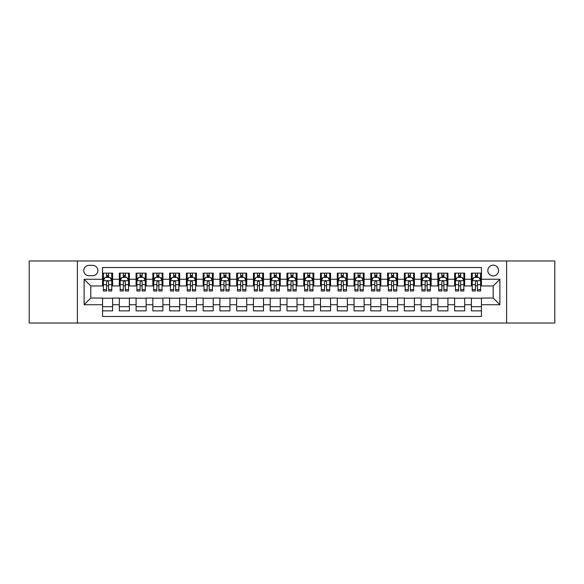 <?xml version="1.0" encoding="UTF-8"?>
<svg xmlns="http://www.w3.org/2000/svg" width="584" height="584" viewBox="0 0 584 584"><rect width="100%" height="100%" fill="white"/><g stroke="black" fill="none" stroke-linecap="round" stroke-linejoin="round"><path stroke-width="0.88" d="M493.188 265.173A5.365 5.365 0 0 0 487.822 270.538A5.365 5.365 0 0 0 493.188 275.904A5.365 5.365 0 0 0 498.554 270.538A5.365 5.365 0 0 0 493.188 265.173M506.598 323.018L554.8 323.018L554.8 260.982L506.598 260.982L506.598 323.018L77.402 323.018L77.402 260.982L29.2 260.982L29.2 323.018L77.402 323.018M481.45 273.137L471.39 273.137L471.39 279.262L464.689 279.262L464.689 285.963L471.39 285.963L471.39 279.262M464.689 279.262L464.689 273.137L454.629 273.137L454.629 279.262L447.921 279.262L447.921 285.963L454.629 285.963L454.629 279.262M447.921 279.262L447.921 273.137L437.861 273.137L437.861 279.262L431.153 279.262L431.153 285.963L437.861 285.963L437.861 279.262M431.153 279.262L431.153 273.137L421.093 273.137L421.093 279.262L414.392 279.262L414.392 285.963L421.093 285.963L421.093 279.262M414.392 279.262L414.392 273.137L404.332 273.137L404.332 279.262L397.624 279.262L397.624 285.963L404.332 285.963L404.332 279.262M397.624 279.262L397.624 273.137L387.564 273.137L387.564 279.262L380.856 279.262L380.856 285.963L387.564 285.963L387.564 279.262M380.856 279.262L380.856 273.137L370.796 273.137L370.796 279.262L364.095 279.262L364.095 285.963L370.796 285.963L370.796 279.262M364.095 279.262L364.095 273.137L354.035 273.137L354.035 279.262L347.327 279.262L347.327 285.963L354.035 285.963L354.035 279.262M347.327 279.262L347.327 273.137L337.267 273.137L337.267 279.262L330.559 279.262L330.559 285.963L337.267 285.963L337.267 279.262M330.559 279.262L330.559 273.137L320.499 273.137L320.499 279.262L313.798 279.262L313.798 285.963L320.499 285.963L320.499 279.262M313.798 279.262L313.798 273.137L303.738 273.137L303.738 279.262L297.03 279.262L297.03 285.963L303.738 285.963L303.738 279.262M297.03 279.262L297.03 273.137L286.97 273.137L286.97 279.262L280.262 279.262L280.262 285.963L286.97 285.963L286.97 279.262M280.262 279.262L280.262 273.137L270.202 273.137L270.202 279.262L263.501 279.262L263.501 285.963L270.202 285.963L270.202 279.262M263.501 279.262L263.501 273.137L253.441 273.137L253.441 279.262L246.733 279.262L246.733 285.963L253.441 285.963L253.441 279.262M246.733 279.262L246.733 273.137L236.673 273.137L236.673 279.262L229.965 279.262L229.965 285.963L236.673 285.963L236.673 279.262M229.965 279.262L229.965 273.137L219.905 273.137L219.905 279.262L213.204 279.262L213.204 285.963L219.905 285.963L219.905 279.262M213.204 279.262L213.204 273.137L203.144 273.137L203.144 279.262L196.436 279.262L196.436 285.963L203.144 285.963L203.144 279.262M196.436 279.262L196.436 273.137L186.376 273.137L186.376 279.262L179.668 279.262L179.668 285.963L186.376 285.963L186.376 279.262M179.668 279.262L179.668 273.137L169.608 273.137L169.608 279.262L162.907 279.262L162.907 285.963L169.608 285.963L169.608 279.262M162.907 279.262L162.907 273.137L152.847 273.137L152.847 279.262L146.139 279.262L146.139 285.963L152.847 285.963L152.847 279.262M146.139 279.262L146.139 273.137L136.079 273.137L136.079 279.262L129.371 279.262L129.371 285.963L136.079 285.963L136.079 279.262M129.371 279.262L129.371 273.137L119.311 273.137L119.311 285.963L112.61 285.963L112.61 273.137L102.55 273.137M102.55 310.863L112.61 310.863L112.61 298.037L119.311 298.037L119.311 310.863L129.371 310.863L129.371 298.037L136.079 298.037L136.079 304.738L129.371 304.738M136.079 304.738L136.079 310.863L146.139 310.863L146.139 298.037L152.847 298.037L152.847 304.738L146.139 304.738M152.847 304.738L152.847 310.863L162.907 310.863L162.907 298.037L169.608 298.037L169.608 304.738L162.907 304.738M169.608 304.738L169.608 310.863L179.668 310.863L179.668 298.037L186.376 298.037L186.376 304.738L179.668 304.738M186.376 304.738L186.376 310.863L196.436 310.863L196.436 298.037L203.144 298.037L203.144 304.738L196.436 304.738M203.144 304.738L203.144 310.863L213.204 310.863L213.204 298.037L219.905 298.037L219.905 304.738L213.204 304.738M219.905 304.738L219.905 310.863L229.965 310.863L229.965 298.037L236.673 298.037L236.673 304.738L229.965 304.738M236.673 304.738L236.673 310.863L246.733 310.863L246.733 298.037L253.441 298.037L253.441 304.738L246.733 304.738M253.441 304.738L253.441 310.863L263.501 310.863L263.501 298.037L270.202 298.037L270.202 304.738L263.501 304.738M270.202 304.738L270.202 310.863L280.262 310.863L280.262 298.037L286.97 298.037L286.97 304.738L280.262 304.738M286.97 304.738L286.97 310.863L297.03 310.863L297.03 298.037L303.738 298.037L303.738 304.738L297.03 304.738M303.738 304.738L303.738 310.863L313.798 310.863L313.798 298.037L320.499 298.037L320.499 304.738L313.798 304.738M320.499 304.738L320.499 310.863L330.559 310.863L330.559 298.037L337.267 298.037L337.267 304.738L330.559 304.738M337.267 304.738L337.267 310.863L347.327 310.863L347.327 298.037L354.035 298.037L354.035 304.738L347.327 304.738M354.035 304.738L354.035 310.863L364.095 310.863L364.095 298.037L370.796 298.037L370.796 304.738L364.095 304.738M370.796 304.738L370.796 310.863L380.856 310.863L380.856 298.037L387.564 298.037L387.564 304.738L380.856 304.738M387.564 304.738L387.564 310.863L397.624 310.863L397.624 298.037L404.332 298.037L404.332 304.738L397.624 304.738M404.332 304.738L404.332 310.863L414.392 310.863L414.392 298.037L421.093 298.037L421.093 304.738L414.392 304.738M421.093 304.738L421.093 310.863L431.153 310.863L431.153 298.037L437.861 298.037L437.861 304.738L431.153 304.738M437.861 304.738L437.861 310.863L447.921 310.863L447.921 298.037L454.629 298.037L454.629 304.738L447.921 304.738M454.629 304.738L454.629 310.863L464.689 310.863L464.689 298.037L471.39 298.037L471.39 304.738L464.689 304.738M88.972 275.736L92.659 275.736A5.198 5.198 0 0 0 97.857 270.538A5.198 5.198 0 0 0 92.659 265.34L88.972 265.34A5.198 5.198 0 0 0 83.775 270.538A5.198 5.198 0 0 0 88.972 275.736M506.598 260.982L77.402 260.982M481.45 279.262L481.45 267.523L102.55 267.523L102.55 285.963L90.812 285.963L90.812 298.037L102.55 298.037L102.55 316.477L481.45 316.477L481.45 298.037L493.188 298.037L493.188 285.963L481.45 285.963L481.45 279.262L499.889 279.262L499.889 304.738L481.45 304.738M102.55 304.738L84.111 304.738L84.111 279.262L102.55 279.262M471.39 304.738L471.39 310.863L481.45 310.863M102.55 277.327L103.39 277.327M106.573 277.327L108.587 277.327M111.77 277.327L112.61 277.327M102.55 285.795L103.39 285.795M106.573 285.795L108.587 285.795M111.77 285.795L112.61 285.795M102.55 298.205L112.61 298.205M102.55 306.673L112.61 306.673M119.311 285.795L120.151 285.795M123.341 285.795L125.348 285.795M128.538 285.795L129.371 285.795M119.311 277.327L120.151 277.327M123.341 277.327L125.348 277.327M128.538 277.327L129.371 277.327M119.311 298.205L129.371 298.205M119.311 306.673L129.371 306.673M136.079 298.205L146.139 298.205M136.079 306.673L146.139 306.673M136.079 277.327L136.919 277.327M140.102 277.327L142.116 277.327M145.299 277.327L146.139 277.327M136.079 285.795L136.919 285.795M140.102 285.795L142.116 285.795M145.299 285.795L146.139 285.795M152.847 298.205L162.907 298.205M152.847 306.673L162.907 306.673M152.847 277.327L153.687 277.327M156.87 277.327L158.885 277.327M162.067 277.327L162.907 277.327M152.847 285.795L153.687 285.795M156.87 285.795L158.885 285.795M162.067 285.795L162.907 285.795M169.608 298.205L179.668 298.205M169.608 306.673L179.668 306.673M169.608 277.327L170.448 277.327M173.638 277.327L175.645 277.327M178.835 277.327L179.668 277.327M169.608 285.795L170.448 285.795M173.638 285.795L175.645 285.795M178.835 285.795L179.668 285.795M186.376 298.205L196.436 298.205M186.376 306.673L196.436 306.673M186.376 277.327L187.216 277.327M190.399 277.327L192.413 277.327M195.596 277.327L196.436 277.327M186.376 285.795L187.216 285.795M190.399 285.795L192.413 285.795M195.596 285.795L196.436 285.795M203.144 298.205L213.204 298.205M203.144 306.673L213.204 306.673M203.144 277.327L203.984 277.327M207.167 277.327L209.181 277.327M212.364 277.327L213.204 277.327M203.144 285.795L203.984 285.795M207.167 285.795L209.181 285.795M212.364 285.795L213.204 285.795M219.905 298.205L229.965 298.205M219.905 306.673L229.965 306.673M219.905 277.327L220.745 277.327M223.935 277.327L225.942 277.327M229.132 277.327L229.965 277.327M219.905 285.795L220.745 285.795M223.935 285.795L225.942 285.795M229.132 285.795L229.965 285.795M236.673 298.205L246.733 298.205M236.673 306.673L246.733 306.673M236.673 277.327L237.513 277.327M240.696 277.327L242.71 277.327M245.893 277.327L246.733 277.327M236.673 285.795L237.513 285.795M240.696 285.795L242.71 285.795M245.893 285.795L246.733 285.795M253.441 298.205L263.501 298.205M253.441 306.673L263.501 306.673M253.441 277.327L254.281 277.327M257.464 277.327L259.471 277.327M262.661 277.327L263.501 277.327M253.441 285.795L254.281 285.795M257.464 285.795L259.471 285.795M262.661 285.795L263.501 285.795M270.202 298.205L280.262 298.205M270.202 306.673L280.262 306.673M270.202 277.327L271.042 277.327M274.232 277.327L276.239 277.327M279.429 277.327L280.262 277.327M270.202 285.795L271.042 285.795M274.232 285.795L276.239 285.795M279.429 285.795L280.262 285.795M286.97 298.205L297.03 298.205M286.97 306.673L297.03 306.673M286.97 277.327L287.81 277.327M290.993 277.327L293.007 277.327M296.19 277.327L297.03 277.327M286.97 285.795L287.81 285.795M290.993 285.795L293.007 285.795M296.19 285.795L297.03 285.795M303.738 298.205L313.798 298.205M303.738 306.673L313.798 306.673M303.738 277.327L304.571 277.327M307.761 277.327L309.768 277.327M312.958 277.327L313.798 277.327M303.738 285.795L304.571 285.795M307.761 285.795L309.768 285.795M312.958 285.795L313.798 285.795M320.499 298.205L330.559 298.205M320.499 306.673L330.559 306.673M320.499 277.327L321.339 277.327M324.529 277.327L326.536 277.327M329.719 277.327L330.559 277.327M320.499 285.795L321.339 285.795M324.529 285.795L326.536 285.795M329.719 285.795L330.559 285.795M337.267 298.205L347.327 298.205M337.267 306.673L347.327 306.673M337.267 277.327L338.107 277.327M341.29 277.327L343.304 277.327M346.487 277.327L347.327 277.327M337.267 285.795L338.107 285.795M341.29 285.795L343.304 285.795M346.487 285.795L347.327 285.795M354.035 298.205L364.095 298.205M354.035 306.673L364.095 306.673M354.035 277.327L354.868 277.327M358.058 277.327L360.065 277.327M363.255 277.327L364.095 277.327M354.035 285.795L354.868 285.795M358.058 285.795L360.065 285.795M363.255 285.795L364.095 285.795M370.796 298.205L380.856 298.205M370.796 306.673L380.856 306.673M370.796 277.327L371.636 277.327M374.819 277.327L376.833 277.327M380.016 277.327L380.856 277.327M370.796 285.795L371.636 285.795M374.819 285.795L376.833 285.795M380.016 285.795L380.856 285.795M387.564 298.205L397.624 298.205M387.564 306.673L397.624 306.673M387.564 277.327L388.404 277.327M391.587 277.327L393.601 277.327M396.784 277.327L397.624 277.327M387.564 285.795L388.404 285.795M391.587 285.795L393.601 285.795M396.784 285.795L397.624 285.795M404.332 298.205L414.392 298.205M404.332 306.673L414.392 306.673M404.332 277.327L405.165 277.327M408.355 277.327L410.362 277.327M413.552 277.327L414.392 277.327M404.332 285.795L405.165 285.795M408.355 285.795L410.362 285.795M413.552 285.795L414.392 285.795M421.093 298.205L431.153 298.205M421.093 306.673L431.153 306.673M421.093 277.327L421.933 277.327M425.115 277.327L427.13 277.327M430.313 277.327L431.153 277.327M421.093 285.795L421.933 285.795M425.115 285.795L427.13 285.795M430.313 285.795L431.153 285.795M437.861 298.205L447.921 298.205M437.861 306.673L447.921 306.673M437.861 277.327L438.701 277.327M441.884 277.327L443.898 277.327M447.081 277.327L447.921 277.327M437.861 285.795L438.701 285.795M441.884 285.795L443.898 285.795M447.081 285.795L447.921 285.795M454.629 298.205L464.689 298.205M454.629 306.673L464.689 306.673M454.629 277.327L455.462 277.327M458.652 277.327L460.659 277.327M463.849 277.327L464.689 277.327M454.629 285.795L455.462 285.795M458.652 285.795L460.659 285.795M463.849 285.795L464.689 285.795M471.39 298.205L481.45 298.205M471.39 306.673L481.45 306.673M471.39 277.327L472.23 277.327M475.412 277.327L477.427 277.327M480.61 277.327L481.45 277.327M471.39 285.795L472.23 285.795M475.412 285.795L477.427 285.795M480.61 285.795L481.45 285.795M90.812 285.963L84.111 279.262M90.812 298.037L84.111 304.738M499.889 279.262L493.188 285.963M499.889 304.738L493.188 298.037M108.587 275.32L106.573 275.32M111.77 289.627L108.587 289.627L108.587 290.993L111.77 290.993L111.77 280.765L110.091 277.415L105.062 277.415L103.39 280.765L103.39 290.993L106.573 290.993L106.573 289.627L103.39 289.627M103.39 280.765L103.39 273.137M111.77 280.765L111.77 273.137M106.573 277.415L106.573 273.137M108.587 273.137L108.587 277.415M108.587 289.627L108.587 282.021C107.916 280.736 107.244 280.736 106.573 282.021L106.573 289.627M125.348 275.32L123.341 275.32M128.538 289.627L125.348 289.627L125.348 290.993L128.538 290.993L128.538 280.765L126.859 277.415L121.83 277.415L120.151 280.765L120.151 290.993L123.341 290.993L123.341 289.627L120.151 289.627M120.151 280.765L120.151 273.137M128.538 280.765L128.538 273.137M123.341 277.415L123.341 273.137M125.348 273.137L125.348 277.415M125.348 289.627L125.348 282.021C124.684 280.736 124.012 280.736 123.341 282.021L123.341 289.627M142.116 275.32L140.102 275.32M145.299 289.627L142.116 289.627L142.116 290.993L145.299 290.993L145.299 280.765L143.627 277.415L138.598 277.415L136.919 280.765L136.919 290.993L140.102 290.993L140.102 289.627L136.919 289.627M136.919 280.765L136.919 273.137M145.299 280.765L145.299 273.137M140.102 277.415L140.102 273.137M142.116 273.137L142.116 277.415M142.116 289.627L142.116 282.021C141.445 280.736 140.773 280.736 140.102 282.021L140.102 289.627M158.885 275.32L156.87 275.32M162.067 289.627L158.885 289.627L158.885 290.993L162.067 290.993L162.067 280.765L160.388 277.415L155.359 277.415L153.687 280.765L153.687 290.993L156.87 290.993L156.87 289.627L153.687 289.627M153.687 280.765L153.687 273.137M162.067 280.765L162.067 273.137M156.87 277.415L156.87 273.137M158.885 273.137L158.885 277.415M158.885 289.627L158.885 282.021C158.213 280.736 157.541 280.736 156.87 282.021L156.87 289.627M175.645 275.32L173.638 275.32M178.835 289.627L175.645 289.627L175.645 290.993L178.835 290.993L178.835 280.765L177.156 277.415L172.127 277.415L170.448 280.765L170.448 290.993L173.638 290.993L173.638 289.627L170.448 289.627M170.448 280.765L170.448 273.137M178.835 280.765L178.835 273.137M173.638 277.415L173.638 273.137M175.645 273.137L175.645 277.415M175.645 289.627L175.645 282.021C174.981 280.736 174.309 280.736 173.638 282.021L173.638 289.627M192.413 275.32L190.399 275.32M195.596 289.627L192.413 289.627L192.413 290.993L195.596 290.993L195.596 280.765L193.924 277.415L188.895 277.415L187.216 280.765L187.216 290.993L190.399 290.993L190.399 289.627L187.216 289.627M187.216 280.765L187.216 273.137M195.596 280.765L195.596 273.137M190.399 277.415L190.399 273.137M192.413 273.137L192.413 277.415M192.413 289.627L192.413 282.021C191.742 280.736 191.07 280.736 190.399 282.021L190.399 289.627M209.181 275.32L207.167 275.32M212.364 289.627L209.181 289.627L209.181 290.993L212.364 290.993L212.364 280.765L210.685 277.415L205.656 277.415L203.984 280.765L203.984 290.993L207.167 290.993L207.167 289.627L203.984 289.627M203.984 280.765L203.984 273.137M212.364 280.765L212.364 273.137M207.167 277.415L207.167 273.137M209.181 273.137L209.181 277.415M209.181 289.627L209.181 282.021C208.51 280.736 207.838 280.736 207.167 282.021L207.167 289.627M225.942 275.32L223.935 275.32M229.132 289.627L225.942 289.627L225.942 290.993L229.132 290.993L229.132 280.765L227.453 277.415L222.424 277.415L220.745 280.765L220.745 290.993L223.935 290.993L223.935 289.627L220.745 289.627M220.745 280.765L220.745 273.137M229.132 280.765L229.132 273.137M223.935 277.415L223.935 273.137M225.942 273.137L225.942 277.415M225.942 289.627L225.942 282.021C225.271 280.736 224.606 280.736 223.935 282.021L223.935 289.627M242.71 275.32L240.696 275.32M245.893 289.627L242.71 289.627L242.71 290.993L245.893 290.993L245.893 280.765L244.221 277.415L239.192 277.415L237.513 280.765L237.513 290.993L240.696 290.993L240.696 289.627L237.513 289.627M237.513 280.765L237.513 273.137M245.893 280.765L245.893 273.137M240.696 277.415L240.696 273.137M242.71 273.137L242.71 277.415M242.71 289.627L242.71 282.021C242.039 280.736 241.367 280.736 240.696 282.021L240.696 289.627M259.471 275.32L257.464 275.32M262.661 289.627L259.471 289.627L259.471 290.993L262.661 290.993L262.661 280.765L260.982 277.415L255.953 277.415L254.281 280.765L254.281 290.993L257.464 290.993L257.464 289.627L254.281 289.627M254.281 280.765L254.281 273.137M262.661 280.765L262.661 273.137M257.464 277.415L257.464 273.137M259.471 273.137L259.471 277.415M259.471 289.627L259.471 282.021C258.807 280.736 258.135 280.736 257.464 282.021L257.464 289.627M276.239 275.32L274.232 275.32M279.429 289.627L276.239 289.627L276.239 290.993L279.429 290.993L279.429 280.765L277.75 277.415L272.721 277.415L271.042 280.765L271.042 290.993L274.232 290.993L274.232 289.627L271.042 289.627M271.042 280.765L271.042 273.137M279.429 280.765L279.429 273.137M274.232 277.415L274.232 273.137M276.239 273.137L276.239 277.415M276.239 289.627L276.239 282.021C275.568 280.736 274.903 280.736 274.232 282.021L274.232 289.627M293.007 275.32L290.993 275.32M296.19 289.627L293.007 289.627L293.007 290.993L296.19 290.993L296.19 280.765L294.511 277.415L289.489 277.415L287.81 280.765L287.81 290.993L290.993 290.993L290.993 289.627L287.81 289.627M287.81 280.765L287.81 273.137M296.19 280.765L296.19 273.137M290.993 277.415L290.993 273.137M293.007 273.137L293.007 277.415M293.007 289.627L293.007 282.021C292.336 280.736 291.664 280.736 290.993 282.021L290.993 289.627M309.768 275.32L307.761 275.32M312.958 289.627L309.768 289.627L309.768 290.993L312.958 290.993L312.958 280.765L311.279 277.415L306.25 277.415L304.571 280.765L304.571 290.993L307.761 290.993L307.761 289.627L304.571 289.627M304.571 280.765L304.571 273.137M312.958 280.765L312.958 273.137M307.761 277.415L307.761 273.137M309.768 273.137L309.768 277.415M309.768 289.627L309.768 282.021C309.104 280.736 308.432 280.736 307.761 282.021L307.761 289.627M326.536 275.32L324.529 275.32M329.719 289.627L326.536 289.627L326.536 290.993L329.719 290.993L329.719 280.765L328.047 277.415L323.018 277.415L321.339 280.765L321.339 290.993L324.529 290.993L324.529 289.627L321.339 289.627M321.339 280.765L321.339 273.137M329.719 280.765L329.719 273.137M324.529 277.415L324.529 273.137M326.536 273.137L326.536 277.415M326.536 289.627L326.536 282.021C325.865 280.736 325.193 280.736 324.529 282.021L324.529 289.627M343.304 275.32L341.29 275.32M346.487 289.627L343.304 289.627L343.304 290.993L346.487 290.993L346.487 280.765L344.808 277.415L339.779 277.415L338.107 280.765L338.107 290.993L341.29 290.993L341.29 289.627L338.107 289.627M338.107 280.765L338.107 273.137M346.487 280.765L346.487 273.137M341.29 277.415L341.29 273.137M343.304 273.137L343.304 277.415M343.304 289.627L343.304 282.021C342.633 280.736 341.961 280.736 341.29 282.021L341.29 289.627M360.065 275.32L358.058 275.32M363.255 289.627L360.065 289.627L360.065 290.993L363.255 290.993L363.255 280.765L361.576 277.415L356.547 277.415L354.868 280.765L354.868 290.993L358.058 290.993L358.058 289.627L354.868 289.627M354.868 280.765L354.868 273.137M363.255 280.765L363.255 273.137M358.058 277.415L358.058 273.137M360.065 273.137L360.065 277.415M360.065 289.627L360.065 282.021C359.401 280.736 358.729 280.736 358.058 282.021L358.058 289.627M376.833 275.32L374.819 275.32M380.016 289.627L376.833 289.627L376.833 290.993L380.016 290.993L380.016 280.765L378.344 277.415L373.315 277.415L371.636 280.765L371.636 290.993L374.819 290.993L374.819 289.627L371.636 289.627M371.636 280.765L371.636 273.137M380.016 280.765L380.016 273.137M374.819 277.415L374.819 273.137M376.833 273.137L376.833 277.415M376.833 289.627L376.833 282.021C376.162 280.736 375.49 280.736 374.819 282.021L374.819 289.627M393.601 275.32L391.587 275.32M396.784 289.627L393.601 289.627L393.601 290.993L396.784 290.993L396.784 280.765L395.105 277.415L390.076 277.415L388.404 280.765L388.404 290.993L391.587 290.993L391.587 289.627L388.404 289.627M388.404 280.765L388.404 273.137M396.784 280.765L396.784 273.137M391.587 277.415L391.587 273.137M393.601 273.137L393.601 277.415M393.601 289.627L393.601 282.021C392.93 280.736 392.258 280.736 391.587 282.021L391.587 289.627M410.362 275.32L408.355 275.32M413.552 289.627L410.362 289.627L410.362 290.993L413.552 290.993L413.552 280.765L411.873 277.415L406.844 277.415L405.165 280.765L405.165 290.993L408.355 290.993L408.355 289.627L405.165 289.627M405.165 280.765L405.165 273.137M413.552 280.765L413.552 273.137M408.355 277.415L408.355 273.137M410.362 273.137L410.362 277.415M410.362 289.627L410.362 282.021C409.698 280.736 409.026 280.736 408.355 282.021L408.355 289.627M427.13 275.32L425.115 275.32M430.313 289.627L427.13 289.627L427.13 290.993L430.313 290.993L430.313 280.765L428.641 277.415L423.612 277.415L421.933 280.765L421.933 290.993L425.115 290.993L425.115 289.627L421.933 289.627M421.933 280.765L421.933 273.137M430.313 280.765L430.313 273.137M425.115 277.415L425.115 273.137M427.13 273.137L427.13 277.415M427.13 289.627L427.13 282.021C426.459 280.736 425.787 280.736 425.115 282.021L425.115 289.627M443.898 275.32L441.884 275.32M447.081 289.627L443.898 289.627L443.898 290.993L447.081 290.993L447.081 280.765L445.402 277.415L440.373 277.415L438.701 280.765L438.701 290.993L441.884 290.993L441.884 289.627L438.701 289.627M438.701 280.765L438.701 273.137M447.081 280.765L447.081 273.137M441.884 277.415L441.884 273.137M443.898 273.137L443.898 277.415M443.898 289.627L443.898 282.021C443.227 280.736 442.555 280.736 441.884 282.021L441.884 289.627M460.659 275.32L458.652 275.32M463.849 289.627L460.659 289.627L460.659 290.993L463.849 290.993L463.849 280.765L462.17 277.415L457.141 277.415L455.462 280.765L455.462 290.993L458.652 290.993L458.652 289.627L455.462 289.627M455.462 280.765L455.462 273.137M463.849 280.765L463.849 273.137M458.652 277.415L458.652 273.137M460.659 273.137L460.659 277.415M460.659 289.627L460.659 282.021C459.995 280.736 459.323 280.736 458.652 282.021L458.652 289.627M477.427 275.32L475.412 275.32M480.61 289.627L477.427 289.627L477.427 290.993L480.61 290.993L480.61 280.765L478.938 277.415L473.909 277.415L472.23 280.765L472.23 290.993L475.412 290.993L475.412 289.627L472.23 289.627M472.23 280.765L472.23 273.137M480.61 280.765L480.61 273.137M475.412 277.415L475.412 273.137M477.427 273.137L477.427 277.415M477.427 289.627L477.427 282.021C476.756 280.736 476.084 280.736 475.412 282.021L475.412 289.627M119.311 304.738L112.61 304.738M119.311 279.262L112.61 279.262M111.727 280.685L103.426 280.685M103.39 278.334L104.602 278.334M110.558 278.334L111.77 278.334M106.573 284.656L103.39 284.656M111.77 284.656L108.587 284.656M108.587 276.385L106.573 276.385M128.495 280.685L120.195 280.685M120.151 278.334L121.37 278.334M127.319 278.334L128.538 278.334M123.341 284.656L120.151 284.656M128.538 284.656L125.348 284.656M125.348 276.385L123.341 276.385M145.263 280.685L136.963 280.685M136.919 278.334L138.131 278.334M144.087 278.334L145.299 278.334M140.102 284.656L136.919 284.656M145.299 284.656L142.116 284.656M142.116 276.385L140.102 276.385M162.023 280.685L153.723 280.685M153.687 278.334L154.899 278.334M160.848 278.334L162.067 278.334M156.87 284.656L153.687 284.656M162.067 284.656L158.885 284.656M158.885 276.385L156.87 276.385M178.792 280.685L170.492 280.685M170.448 278.334L171.667 278.334M177.616 278.334L178.835 278.334M173.638 284.656L170.448 284.656M178.835 284.656L175.645 284.656M175.645 276.385L173.638 276.385M195.56 280.685L187.26 280.685M187.216 278.334L188.428 278.334M194.384 278.334L195.596 278.334M190.399 284.656L187.216 284.656M195.596 284.656L192.413 284.656M192.413 276.385L190.399 276.385M212.321 280.685L204.02 280.685M203.984 278.334L205.196 278.334M211.145 278.334L212.364 278.334M207.167 284.656L203.984 284.656M212.364 284.656L209.181 284.656M209.181 276.385L207.167 276.385M229.089 280.685L220.788 280.685M220.745 278.334L221.964 278.334M227.913 278.334L229.132 278.334M223.935 284.656L220.745 284.656M229.132 284.656L225.942 284.656M225.942 276.385L223.935 276.385M245.849 280.685L237.557 280.685M237.513 278.334L238.725 278.334M244.681 278.334L245.893 278.334M240.696 284.656L237.513 284.656M245.893 284.656L242.71 284.656M242.71 276.385L240.696 276.385M262.618 280.685L254.317 280.685M254.281 278.334L255.493 278.334M261.442 278.334L262.661 278.334M257.464 284.656L254.281 284.656M262.661 284.656L259.471 284.656M259.471 276.385L257.464 276.385M279.386 280.685L271.086 280.685M271.042 278.334L272.261 278.334M278.21 278.334L279.429 278.334M274.232 284.656L271.042 284.656M279.429 284.656L276.239 284.656M276.239 276.385L274.232 276.385M296.146 280.685L287.854 280.685M287.81 278.334L289.022 278.334M294.978 278.334L296.19 278.334M290.993 284.656L287.81 284.656M296.19 284.656L293.007 284.656M293.007 276.385L290.993 276.385M312.914 280.685L304.614 280.685M304.571 278.334L305.79 278.334M311.739 278.334L312.958 278.334M307.761 284.656L304.571 284.656M312.958 284.656L309.768 284.656M309.768 276.385L307.761 276.385M329.683 280.685L321.382 280.685M321.339 278.334L322.558 278.334M328.507 278.334L329.719 278.334M324.529 284.656L321.339 284.656M329.719 284.656L326.536 284.656M326.536 276.385L324.529 276.385M346.443 280.685L338.151 280.685M338.107 278.334L339.319 278.334M345.275 278.334L346.487 278.334M341.29 284.656L338.107 284.656M346.487 284.656L343.304 284.656M343.304 276.385L341.29 276.385M363.212 280.685L354.911 280.685M354.868 278.334L356.087 278.334M362.036 278.334L363.255 278.334M358.058 284.656L354.868 284.656M363.255 284.656L360.065 284.656M360.065 276.385L358.058 276.385M379.98 280.685L371.679 280.685M371.636 278.334L372.855 278.334M378.804 278.334L380.016 278.334M374.819 284.656L371.636 284.656M380.016 284.656L376.833 284.656M376.833 276.385L374.819 276.385M396.74 280.685L388.44 280.685M388.404 278.334L389.616 278.334M395.572 278.334L396.784 278.334M391.587 284.656L388.404 284.656M396.784 284.656L393.601 284.656M393.601 276.385L391.587 276.385M413.509 280.685L405.208 280.685M405.165 278.334L406.384 278.334M412.333 278.334L413.552 278.334M408.355 284.656L405.165 284.656M413.552 284.656L410.362 284.656M410.362 276.385L408.355 276.385M430.277 280.685L421.976 280.685M421.933 278.334L423.152 278.334M429.101 278.334L430.313 278.334M425.115 284.656L421.933 284.656M430.313 284.656L427.13 284.656M427.13 276.385L425.115 276.385M447.037 280.685L438.737 280.685M438.701 278.334L439.913 278.334M445.869 278.334L447.081 278.334M441.884 284.656L438.701 284.656M447.081 284.656L443.898 284.656M443.898 276.385L441.884 276.385M463.805 280.685L455.505 280.685M455.462 278.334L456.681 278.334M462.63 278.334L463.849 278.334M458.652 284.656L455.462 284.656M463.849 284.656L460.659 284.656M460.659 276.385L458.652 276.385M480.574 280.685L472.274 280.685M472.23 278.334L473.441 278.334M479.398 278.334L480.61 278.334M475.412 284.656L472.23 284.656M480.61 284.656L477.427 284.656M477.427 276.385L475.412 276.385"/></g></svg>
